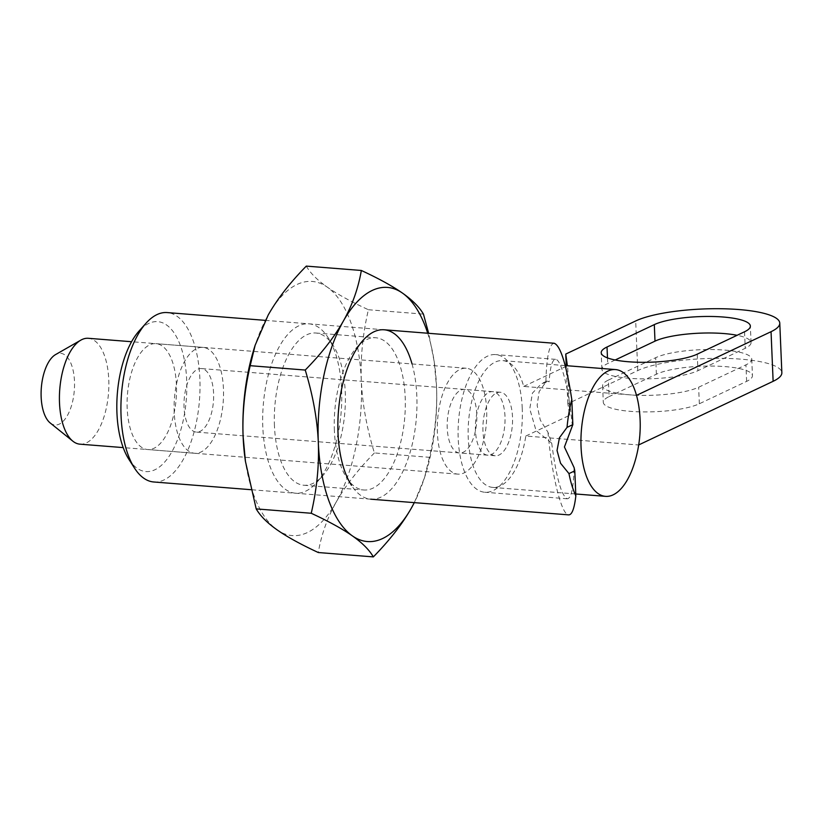 <?xml version="1.0" encoding="UTF-8"?>
<svg xmlns="http://www.w3.org/2000/svg" width="823" height="823" viewBox="0 0 823 823"><rect width="100%" height="100%" fill="white"/><g stroke="black" fill="none" stroke-linecap="round" stroke-linejoin="round"><path stroke-width="0.62" stroke-dasharray="4.12 3.09" d="M128.851 459.285A75.202 34.607 94.5 0 0 167.717 458.267A75.202 34.607 94.5 0 0 186.687 380.092A75.202 34.607 94.5 0 0 139.015 331.072M153.747 481.98A84.964 39.103 94.5 0 0 199.866 378.631A84.964 39.103 94.5 0 0 167.182 312.575M476.795 414.195A31.86 14.66 94.5 0 0 464.532 389.423A31.86 14.66 94.5 0 0 447.239 428.176A31.86 14.66 94.5 0 0 459.501 452.948A31.86 14.66 94.5 0 0 476.795 414.195M504.993 416.428A31.86 14.66 94.5 0 0 492.73 391.655A31.86 14.66 94.5 0 0 475.437 430.419A31.86 14.66 94.5 0 0 487.7 455.191A31.86 14.66 94.5 0 0 504.993 416.428M176.441 384.938A53.104 24.443 94.5 0 0 156.01 343.654A53.104 24.443 94.5 0 0 127.184 408.249A53.104 24.443 94.5 0 0 147.615 449.533A53.104 24.443 94.5 0 0 176.441 384.938M486.64 409.535A53.104 24.443 94.5 0 0 466.209 368.251A53.104 24.443 94.5 0 0 437.394 432.847A53.104 24.443 94.5 0 0 457.825 474.13A53.104 24.443 94.5 0 0 486.64 409.535M554.208 343.263C549.301 343.829 546.534 356.76 545.875 382.067L539.106 391.655L537.141 405.369L540.3 420.131L547.984 432.281L551.719 443.155L536.051 430.522L529.755 408.866L532.43 393.116L541.452 383.662L549.147 381.769L546.904 381.08L545.875 382.067M522.235 408.27A69.039 31.768 94.5 0 0 495.672 354.6A69.039 31.768 94.5 0 0 458.205 438.577A69.039 31.768 94.5 0 0 484.757 492.247A69.039 31.768 94.5 0 0 522.235 408.27M572.345 426.098C569.115 390.236 561.286 359.126 555.566 359.353C552.284 359.486 550.145 366.955 549.147 381.769M551.719 443.155C556.204 477.371 561.409 495.909 567.325 498.789C571.285 498.337 573.538 487.936 574.084 467.567M547.984 432.281C551.945 476.579 561.615 515.167 568.683 514.879M636.508 395.369L523.706 386.429A63.587 29.258 94.5 0 0 502.76 360.628A63.587 29.258 94.5 0 0 468.246 437.97A63.587 29.258 94.5 0 0 492.71 487.401A63.587 29.258 94.5 0 0 525.794 436.036L638.586 444.976A63.587 29.258 94.5 0 0 638.987 407.478M213.589 393.332A31.86 14.66 94.5 0 0 201.337 368.56A31.86 14.66 94.5 0 0 184.043 407.313A31.86 14.66 94.5 0 0 196.296 432.085A31.86 14.66 94.5 0 0 213.589 393.332M512.513 417.024A31.86 14.66 94.5 0 0 500.25 392.252A31.86 14.66 94.5 0 0 482.957 431.015A31.86 14.66 94.5 0 0 495.22 455.777A31.86 14.66 94.5 0 0 512.513 417.024M79.934 444.173A53.104 24.443 94.5 0 0 108.759 379.578A53.104 24.443 94.5 0 0 88.328 338.294M223.445 388.662A53.104 24.443 94.5 0 0 203.014 347.378A53.104 24.443 94.5 0 0 174.188 411.973A53.104 24.443 94.5 0 0 194.619 453.257A53.104 24.443 94.5 0 0 223.445 388.662M50.172 422.94A35.934 16.542 94.5 0 0 67.147 415.954A35.934 16.542 94.5 0 0 74.482 381.255A35.934 16.542 94.5 0 0 55.594 354.569M615.172 360.001L607.713 363.529A50.985 11.563 -2.4 0 0 601.901 369.249A50.985 11.563 -2.4 0 0 640.901 378.837A50.985 11.563 -2.4 0 0 697.955 370.689L745.237 348.304A50.985 11.563 -2.4 0 0 751.06 342.594A50.985 11.563 -2.4 0 0 737.089 335.3M608.413 380.072L655.694 357.686A50.985 11.563 177.6 0 1 712.749 349.538A50.985 11.563 177.6 0 1 751.749 359.137A50.985 11.563 177.6 0 1 745.936 364.846L698.645 387.221A50.985 11.563 177.6 0 1 641.59 395.369A50.985 11.563 177.6 0 1 602.59 385.781A50.985 11.563 177.6 0 1 608.413 380.072L609.102 396.604A50.985 11.563 -2.4 0 0 603.29 402.313A50.985 11.563 -2.4 0 0 642.279 411.901A50.985 11.563 -2.4 0 0 699.344 403.764L746.626 381.378A50.985 11.563 -2.4 0 0 752.438 375.669A50.985 11.563 -2.4 0 0 713.448 366.081A50.985 11.563 -2.4 0 0 656.384 374.228L609.102 396.604M525.794 436.036L569.701 415.255L567.829 403.671L637.763 370.576A76.467 17.345 177.6 0 1 723.355 358.355A76.467 17.345 177.6 0 1 781.85 372.737M638.699 444.934L638.586 444.976A63.587 29.258 94.5 0 1 634.615 462.608M567.829 403.671L566.234 365.669M569.701 415.255L567.623 365.649M523.706 386.429L567.386 365.751M262.815 427.168A84.964 39.103 -85.5 0 1 284.254 338.839A84.964 39.103 -85.5 0 1 328.161 337.687A84.964 39.103 -85.5 0 1 341.617 389.865A84.964 39.103 -85.5 0 1 316.68 482.556A84.964 39.103 -85.5 0 1 262.815 427.168M274.45 425.882A76.344 35.132 -85.5 0 1 315.878 333.017A76.344 35.132 -85.5 0 1 333.161 345.485A76.344 35.132 -85.5 0 1 345.249 392.365A76.344 35.132 -85.5 0 1 322.842 475.643A76.344 35.132 -85.5 0 1 303.81 485.231A76.344 35.132 -85.5 0 1 274.45 425.882M334.385 430.635A76.344 35.132 -85.5 0 1 356.791 347.357A76.344 35.132 -85.5 0 1 375.813 337.769A76.344 35.132 -85.5 0 1 405.183 397.118A76.344 35.132 -85.5 0 1 363.745 489.983A76.344 35.132 -85.5 0 1 346.473 477.515A76.344 35.132 -85.5 0 1 334.385 430.635M412.045 363.951A84.964 39.103 -85.5 0 1 416.819 395.832A84.964 39.103 -85.5 0 1 395.379 484.161A84.964 39.103 -85.5 0 1 351.472 485.313L346.473 477.515M306.29 266.107C310.384 273.154 317.38 280.159 327.266 287.124C337.224 294.099 350.937 301.64 368.395 309.736C362.758 334.056 360.392 357.666 361.318 380.545C362.315 403.435 366.677 427.569 374.393 452.948L429.441 457.31C435.079 432.991 437.445 409.391 436.519 386.512L434.184 361.554L428.66 333.305M368.395 309.736L423.444 314.108M414.308 502.637L424.483 477.782L429.441 457.31M374.393 452.948C357.984 469.696 345.269 486.033 336.268 501.937C327.338 517.852 321.351 534.724 318.295 552.531M427.713 333.233A127.452 58.649 -85.5 0 1 434.349 362.686A127.452 58.649 -85.5 0 1 436.519 386.512A127.452 58.649 -85.5 0 1 425.481 474.593A127.452 58.649 -85.5 0 1 414.278 502.637M254.153 348.407A127.452 58.649 -85.5 0 1 268.164 315.096A127.452 58.649 -85.5 0 1 327.266 287.124A127.452 58.649 -85.5 0 1 361.318 380.545A127.452 58.649 -85.5 0 1 336.268 501.937A127.452 58.649 -85.5 0 1 277.166 529.909A127.452 58.649 -85.5 0 1 245.285 460.314M697.266 354.147L697.955 370.689M744.548 331.772L745.237 348.304M607.477 357.912L607.713 363.529M656.384 374.228L655.694 357.686M746.626 381.378L745.936 364.846M699.344 403.764L698.645 387.221M637.763 370.576L635.685 320.96M492.73 391.655L464.532 389.423M466.209 368.251L156.01 343.654M384.135 329.776L265.325 320.363M555.566 359.353L495.672 354.6M567.325 498.789L484.757 492.247M546.904 381.08L541.452 383.662M370.7 499.18L250.974 489.695M457.825 474.13L147.615 449.533M487.7 455.191L459.501 452.948M565.206 365.587L502.76 360.628M500.25 392.252L201.337 368.56M203.014 347.378L131.587 341.72M751.06 342.594L750.36 326.062M601.901 369.249L601.212 352.707M751.749 359.137L752.438 375.669M602.59 385.781L603.29 402.313M194.619 453.257L123.193 447.599M495.22 455.777L196.296 432.085M575.761 493.985L492.71 487.401M333.161 345.485L328.161 337.687M356.791 347.357L362.953 340.444M315.878 333.017L375.813 337.769M425.481 474.593L424.483 477.782M434.349 362.686L434.184 361.554M303.81 485.231L363.745 489.983M322.842 475.643L316.68 482.556"/><path stroke-width="1.23" d="M265.325 320.363L167.182 312.575A84.964 39.103 94.5 0 0 146 323.244L139.015 331.072A75.202 34.607 94.5 0 0 116.948 413.105A75.202 34.607 94.5 0 0 128.851 459.285L134.519 468.112A84.964 39.103 94.5 0 0 153.747 481.98L250.974 489.695M146 323.244A84.964 39.103 94.5 0 0 121.063 415.934A84.964 39.103 94.5 0 0 134.519 468.112M557.037 450.49L559.465 437.713L567.037 427.384L572.849 424.627L564.424 446.992L574.084 467.567L574.793 470.849L568.971 473.606L560.535 463.226L557.037 450.49M572.849 424.627L571.8 399.536A84.964 39.103 94.5 0 0 567.037 427.384M571.8 399.536C566.378 364.435 560.514 345.681 554.208 343.263L384.135 329.776M568.971 473.606A84.964 39.103 94.5 0 0 575.843 495.94L574.793 470.849M370.7 499.18L568.683 514.879C571.975 514.9 574.351 508.593 575.843 495.94M636.508 395.369A63.587 29.258 94.5 0 0 615.563 369.578A63.587 29.258 94.5 0 0 581.048 446.92A63.587 29.258 94.5 0 0 605.512 496.351A63.587 29.258 94.5 0 0 634.615 462.608A127.452 127.452 0 0 0 638.987 407.478A63.587 29.258 94.5 0 0 636.508 395.369L771.048 331.69A76.467 17.345 177.6 0 0 779.772 323.13L781.85 372.737A76.467 17.345 177.6 0 1 773.126 381.306L638.699 444.934M131.587 341.72L88.328 338.294A53.104 24.443 94.5 0 0 80.849 340.136A53.104 24.443 94.5 0 0 59.503 402.889A53.104 24.443 94.5 0 0 72.835 441.169A53.104 24.443 94.5 0 0 79.934 444.173L123.193 447.599M80.849 340.136L55.594 354.569A35.934 16.542 94.5 0 0 41.15 397.036A35.934 16.542 94.5 0 0 50.172 422.94L72.835 441.169M744.548 331.772L697.266 354.147A50.985 11.563 177.6 0 1 640.201 362.295A50.985 11.563 177.6 0 1 601.212 352.707A50.985 11.563 177.6 0 1 607.024 346.997L654.306 324.612A50.985 11.563 177.6 0 1 711.36 316.474A50.985 11.563 177.6 0 1 750.36 326.062A50.985 11.563 177.6 0 1 744.548 331.772M737.089 335.3A50.985 11.563 -2.4 0 0 654.995 341.154L615.172 360.001M567.386 365.751L565.751 354.065L635.685 320.96A76.467 17.345 177.6 0 1 721.277 308.738A76.467 17.345 177.6 0 1 779.772 323.13M566.234 365.669L565.751 354.065M351.472 485.313A84.964 39.103 -85.5 0 1 338.016 433.135A84.964 39.103 -85.5 0 1 362.953 340.444A84.964 39.103 -85.5 0 1 412.045 363.951M428.66 333.305L423.444 314.108C419.349 307.061 412.354 300.056 402.468 293.091C392.499 286.116 378.796 278.575 361.338 270.469C358.283 288.276 352.295 305.148 343.366 321.063C334.364 336.967 321.649 353.304 305.24 370.052C312.956 395.431 317.318 419.565 318.316 442.455C319.231 465.334 316.876 488.944 311.238 513.264C328.696 521.36 342.399 528.901 352.367 535.876C362.254 542.841 369.249 549.846 373.344 556.893C389.763 540.145 402.468 523.809 411.469 507.904L414.308 502.637M373.344 556.893L318.295 552.531C300.837 544.425 287.124 536.884 277.166 529.909C267.28 522.944 260.284 515.939 256.19 508.892L245.449 461.446L243.114 436.488C242.188 413.609 244.544 390.009 250.182 365.69L255.151 345.218L268.164 315.096C277.166 299.191 289.871 282.855 306.29 266.107L361.338 270.469M250.182 365.69L305.24 370.052M256.19 508.892L311.238 513.264M414.278 502.637A127.452 58.649 -85.5 0 1 411.469 507.904A127.452 58.649 -85.5 0 1 352.367 535.876A127.452 58.649 -85.5 0 1 318.316 442.455A127.452 58.649 -85.5 0 1 343.366 321.063A127.452 58.649 -85.5 0 1 402.468 293.091A127.452 58.649 -85.5 0 1 427.713 333.233M245.449 461.446L245.285 460.314A127.452 58.649 -85.5 0 1 243.114 436.488A127.452 58.649 -85.5 0 1 254.153 348.407L255.151 345.218M654.306 324.612L654.995 341.154M607.024 346.997L607.477 357.912M773.126 381.306L771.048 331.69M615.563 369.578L565.206 365.587M605.512 496.351L575.761 493.985"/></g></svg>
